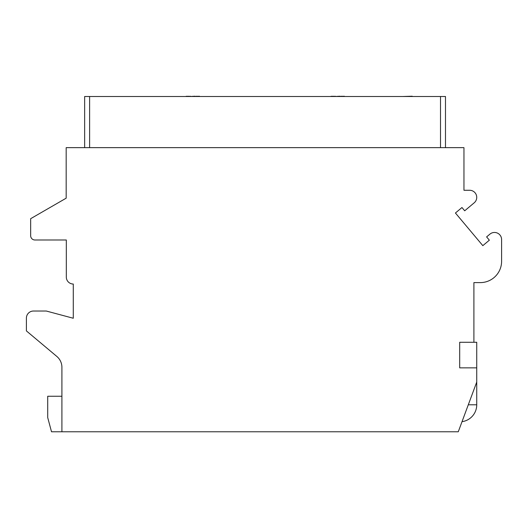 <?xml version="1.0" encoding="UTF-8"?>
<svg xmlns="http://www.w3.org/2000/svg" width="528" height="528" viewBox="0 0 528 528"><rect width="100%" height="100%" fill="white"/><g stroke="black" fill="none" stroke-linecap="round" stroke-linejoin="round"><path stroke-width="0.79" d="M458.271 431.779L476.738 382.054L476.738 367.851L459.69 367.851L459.69 342.276L473.9 342.276L473.9 282.612L480.289 282.612A21.311 21.311 0 0 0 501.6 261.301L501.6 239.567A7.102 7.102 0 0 0 489.931 234.122L486.611 236.907L489.357 240.174L482.823 245.652L455.426 213.002L461.96 207.524L464.699 210.791L474.203 202.811A7.102 7.102 0 0 0 469.636 190.271L463.954 190.271L463.954 147.649L66.178 147.649L66.178 198.178L30.664 218.684L30.664 235.732A4.264 4.264 0 0 0 34.921 239.989L66.317 239.989L66.317 277.068A6.963 6.963 0 0 0 73.28 284.031L73.28 318.252L46.286 311.025L33.502 311.025A7.102 7.102 0 0 0 26.4 318.127L26.4 330.911L56.839 356.453A14.203 14.203 0 0 1 61.915 367.336L61.915 431.779L458.271 431.779M61.915 396.257L47.711 396.257L47.711 417.569L51.513 431.779L61.915 431.779M476.738 367.851L476.738 342.276L473.9 342.276M84.645 147.649L84.645 96.505L445.487 96.505L445.487 147.649M105.956 96.505L86.064 96.505M134.369 96.505L178.405 96.505M206.818 96.505L250.859 96.505M299.158 96.505L279.272 96.505M323.314 96.505L303.422 96.505M351.721 96.505L395.762 96.505M444.068 96.505L424.175 96.505M113.058 96.505L127.268 96.505M198.812 96.505L199.412 96.221M197.604 96.505L198.812 96.221M196.39 96.505L197.604 96.221M194.878 96.505L196.39 96.221M190.344 96.505L194.878 96.221M188.833 96.505L190.344 96.221M187.625 96.505L188.833 96.221M186.417 96.505L187.625 96.221M185.81 96.505L186.417 96.221M272.171 96.505L257.961 96.505M343.715 96.505L344.315 96.221M342.507 96.505L343.715 96.221M341.293 96.505L342.507 96.221M339.781 96.505L341.293 96.221M335.254 96.505L339.781 96.221M333.742 96.505L335.254 96.221M332.528 96.505L333.742 96.221M331.32 96.505L332.528 96.221M330.719 96.505L331.32 96.221M412.236 96.505L417.074 96.505M402.864 96.505L412.236 96.221M462.026 421.674A17.048 17.048 0 0 0 476.738 404.785L468.296 404.785M89.615 96.505L89.615 147.649M440.51 96.505L440.51 147.649M476.738 382.054L476.738 404.785"/></g></svg>
